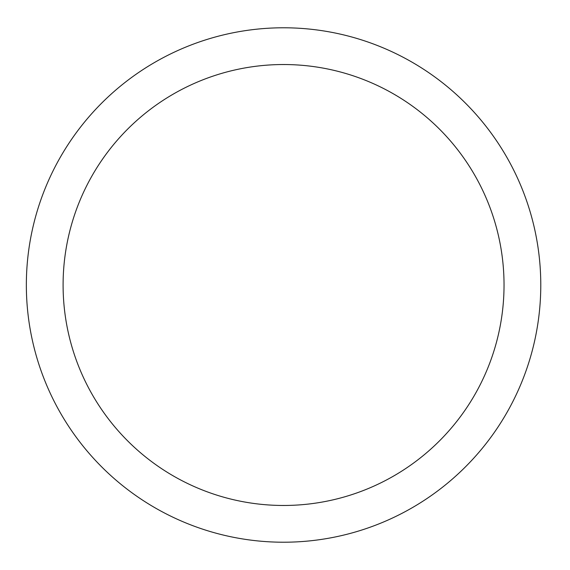<?xml version="1.0" encoding="UTF-8"?>
<svg xmlns="http://www.w3.org/2000/svg" width="570" height="570" viewBox="0 0 570 570"><rect width="100%" height="100%" fill="white"/><g stroke="black" fill="none" stroke-linecap="round" stroke-linejoin="round"><path stroke-width="0.85" d="M504.037 285A220.476 220.476 0 0 1 173.33 475.936A220.476 220.476 0 0 1 173.33 94.064A220.476 220.476 0 0 1 504.037 285M540.78 285A257.22 257.22 0 0 1 154.954 507.756A257.22 257.22 0 0 1 154.954 62.244A257.22 257.22 0 0 1 540.78 285"/></g></svg>
